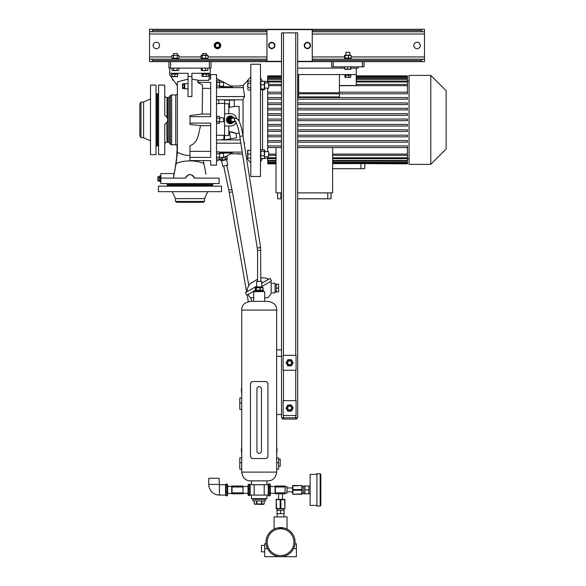 <?xml version="1.0" encoding="UTF-8"?>
<svg xmlns="http://www.w3.org/2000/svg" width="586" height="586" viewBox="0 0 586 586"><rect width="100%" height="100%" fill="white"/><g stroke="black" fill="none" stroke-linecap="round" stroke-linejoin="round"><path stroke-width="0.88" d="M268.256 484.988L268.747 483.926L269.86 483.926L269.86 495.881L270.358 494.826L270.358 484.988L269.86 483.926M268.256 494.826L268.747 495.881L269.86 495.881M268.747 495.881L268.747 492.892L269.86 492.892M268.747 492.892L268.747 486.915L269.86 486.915M268.747 486.915L268.747 483.926M249.651 488.87L249.651 495.522L248.53 495.522L248.039 494.826L248.039 484.988L248.53 484.292L249.651 484.292L249.651 488.87L248.53 488.87L248.53 484.292M250.141 494.826L249.651 495.522M248.53 495.522L248.53 488.87M249.651 494.481L248.53 494.481M250.141 484.988L249.651 484.292M225.559 494.826L226.05 495.778L226.05 491.866L227.17 491.866L227.17 495.778L227.661 494.826L227.661 484.988L227.17 484.036L227.17 491.866M226.05 495.778L227.17 495.778M226.05 491.866L226.05 485.992L227.17 485.992M226.05 485.992L226.05 484.036L227.17 484.036M225.559 484.988L226.05 484.036M219.413 484.732L219.091 478.264L208.741 478.264L208.741 484.41A10.673 10.673 0 0 0 219.413 495.082L225.559 495.082L225.559 484.732L219.413 484.732L219.413 495.082M252.888 498.642L252.888 499.287L265.509 499.287L265.509 500.905L252.888 500.905L252.888 499.287L265.509 499.287L265.509 498.642M260.426 504.158L264.147 503.96L264.147 500.905L264.147 503.96L263.077 504.458L254.807 504.158M254.939 504.187L255.415 504.238M259.202 504.238L260.14 504.187M261.817 500.905L261.817 503.96L262.982 504.238M261.524 500.905L261.524 503.96L256.873 503.96L256.873 500.905M254.251 503.96L254.251 500.905L254.251 503.96L256.873 503.96M256.58 500.905L256.58 503.96M278.606 459.175L280.225 459.175L280.225 466.295L278.606 466.295M241.732 453.498A17.792 17.792 0 0 1 241.732 446.744M276.665 446.744A17.792 17.792 0 0 1 276.665 453.498M276.665 457.886L278.606 457.886L278.606 469.203L276.665 469.203M261.466 450.846L261.466 388.987A2.263 2.263 0 0 0 259.195 386.723A2.263 2.263 0 0 0 256.932 388.987L256.932 451.088A2.263 2.263 0 0 0 259.195 453.352A2.263 2.263 0 0 0 261.466 451.088M241.732 457.886L239.791 457.886L239.791 469.203L241.732 469.203M241.732 393.66A17.792 17.792 0 0 1 241.732 386.907M241.732 398.041L239.791 398.041L239.791 409.365L241.732 409.365M264.696 551.851L261.466 551.851L261.466 545.376L264.696 545.376M266.256 544.921L266.081 543.764L264.696 543.764L264.696 548.613L267.509 548.613L266.33 545.258M295 543.859L296.399 543.764L296.399 556.7L280.548 556.7A14.555 14.555 0 0 1 265.993 542.145A14.555 14.555 0 0 1 280.548 527.59A14.555 14.555 0 0 1 295.102 542.145A14.555 14.555 0 0 1 280.548 556.7L264.696 556.7L264.696 548.613M280.548 555.521A13.375 13.375 0 0 0 293.923 542.145A13.375 13.375 0 0 0 280.548 528.762A13.375 13.375 0 0 0 267.172 542.145A13.375 13.375 0 0 0 280.548 555.521M285.543 528.469L287.015 529.107L287.015 516.918L274.08 516.918L274.109 529.092M281.844 527.649L283.06 527.81M284.151 528.045L278.05 527.803M266.081 543.764L266.132 544.152M266.33 545.251L266.608 546.335M266.894 547.178L267.113 547.749M280.548 513.68L284.107 513.68L284.107 510.443L280.548 510.443L280.548 513.68L276.988 513.68L276.988 510.443L280.548 510.443M320.82 489.903L320.82 505.432L320.168 506.077L320.168 473.73L320.82 474.382L320.82 489.903M304.969 486.021L303.673 486.021L303.673 493.786L304.969 493.786L304.969 486.021L308.851 486.021L308.851 493.786L304.969 493.786M316.938 474.382L310.14 474.382L310.14 505.432L316.938 505.432M320.168 473.73L316.938 473.73L316.938 506.077L320.168 506.077M304.969 489.903L308.851 489.903M250.793 283.206L257.584 279.288L250.793 283.206A12.936 12.936 0 0 0 246.823 291.85M260.814 277.998A12.936 12.936 0 0 1 268.659 279.244M261.788 283.214L270.065 278.431L271.523 280.95L261.788 286.576M256.609 286.202L245.417 292.663L246.874 295.183L254.991 290.495M276.343 291.623L275.046 291.623M276.343 284.51L275.046 284.51M270.402 281.595A12.936 12.936 0 0 1 271.193 283.214L275.046 283.214L275.046 292.919L271.193 292.919A12.936 12.936 0 0 1 267.758 297.769L264.696 297.769M247.995 294.538A12.936 12.936 0 0 0 250.64 297.769L253.701 297.769M271.193 283.214L271.193 292.919M278.606 288.07L278.606 291.945L276.343 291.945L276.343 284.188L278.606 284.188L278.606 288.07L276.343 288.07M221.676 139.922L223.464 139.38M232.671 122.745A3.721 3.663 -90 0 1 226.841 120.943A3.721 3.663 -90 0 1 231.631 116.38M230.305 123.587A3.721 3.663 -90 0 1 228.247 116.768A3.721 3.663 -90 0 1 230.269 116.145A3.721 3.663 -90 0 1 230.305 116.153M263.407 291.623L263.407 291.139L254.991 291.139L254.991 290.173L263.407 290.173L263.407 291.139L254.991 291.139L254.991 291.623M172.35 78.605L172.54 80.004L172.628 79M173.324 79.996L172.54 79.996L173.331 80.004M159.736 175.866L159.736 181.616M160.703 175.866L160.703 181.653L160.703 175.866M157.934 176.664L157.795 180.495M159.736 180.906L157.986 180.906L157.986 180.195L159.736 180.195M157.986 180.906L157.986 178.056L159.736 178.056M159.736 177.866L157.986 178.056M157.986 177.866L157.986 176.598L159.736 176.598M159.736 176.569L157.986 176.598M159.736 180.034L157.986 180.034M157.986 176.569L157.986 177.28L157.986 176.569M232.151 99.979L226.526 99.979L232.151 99.979M156.982 93.833L156.982 145.907L157.634 145.907L157.634 93.833L156.982 93.833M167.171 185.205L212.784 185.205L212.784 184.561L167.171 184.561L167.171 185.205M156.015 143.856L156.015 144.83L156.088 143.856M156.015 95.877L156.015 94.903L156.088 95.884M156.015 110.908L156.015 108.556M156.015 131.183L156.015 128.832M140.962 137.659L140.962 102.081L139.842 104.022L139.842 135.718L140.962 137.659L143.577 137.659L150.514 140.896M140.962 102.081L143.577 102.081L143.577 137.659M150.514 119.866L150.514 154.638L156.015 154.638L156.015 85.095L150.514 85.095L150.514 119.866M204.536 201.416L175.419 201.416L177.038 202.353L202.917 202.353L204.536 201.416L204.536 198.61L207.766 191.673M175.419 201.416L175.419 198.61L204.536 198.61M175.419 198.61L172.189 191.673M158.44 191.673L221.515 191.673L221.515 186.18L158.44 186.18L158.44 191.673M168.468 185.205L167.501 186.18M211.487 185.205L212.462 186.18M276.665 310.06L241.732 310.06C241.637 305.013 244.765 302.105 251.116 301.329L267.282 301.329C273.633 302.105 276.76 305.013 276.665 310.06L276.665 356.317L281.514 356.317M281.514 414.536L276.651 414.536L276.665 472.118L241.732 472.118L241.732 310.06M276.651 414.536L276.651 356.317M241.732 472.118C242.692 478.117 245.82 481.033 251.116 480.85L267.282 480.85C272.578 481.033 275.706 478.117 276.665 472.118M266.96 480.85L266.96 484.732M251.438 480.85L251.438 484.732M253.701 301.329L253.701 291.623L264.696 291.623L264.696 301.329M259.979 290.173L259.979 287.777L255.306 287.777L255.306 290.173M256.316 287.777L256.316 290.173M256.155 290.173L256.155 287.777L255.306 287.777M256.609 286.935L256.609 281.434L261.788 281.434L261.788 286.935L256.609 286.935L255.547 287.55M260.814 281.434L260.587 247.534L242.992 135.879C241.74 128.158 240.157 122.752 238.246 119.669L235.968 118.255L232.598 118.255A1.619 1.59 -90 0 0 231.001 119.866A1.619 1.59 -90 0 0 232.598 121.485L235.572 121.485M257.584 281.434L257.584 250.412L260.814 250.412M257.584 250.412L239.791 136.384L242.992 135.879M234.583 121.485A2.586 2.549 -90 0 1 230.283 120.95A2.586 2.549 -90 0 1 234.583 118.255M232.598 122.459L231.646 122.459A2.586 2.549 -90 0 1 229.324 120.95A2.586 2.549 -90 0 1 231.646 117.281L232.598 117.281M234.437 121.661L234.415 121.807A3.494 3.443 -90 0 1 234.305 121.969L231.331 123.353A3.494 3.443 -90 0 1 231.14 123.338L228.467 121.419A3.494 3.443 -90 0 1 228.386 121.236L228.686 117.933A3.494 3.443 -90 0 1 228.804 117.771L231.778 116.38A3.494 3.443 -90 0 1 231.968 116.402L233.426 117.42M228.467 121.419L227.976 121.419A3.494 3.443 -90 0 1 227.895 121.236L228.386 121.236M231.331 123.353L230.833 123.353A3.494 3.443 -90 0 1 230.642 123.338L231.14 123.338M227.976 121.419L230.642 123.338M228.686 117.933L228.196 117.933L227.895 121.236M228.196 117.933A3.494 3.443 -90 0 1 228.306 117.771L228.804 117.771M231.778 116.38L228.306 117.771M227.969 119.954A2.586 2.549 -90 0 1 228.027 119.317M231.221 123.353A3.56 3.501 -90 0 1 227.339 121.353A3.56 3.501 -90 0 1 231.265 116.394M232.393 122.877A3.56 3.501 -90 0 1 231.463 123.294M230.437 123.426A3.56 3.501 -90 0 1 227.17 121.353A3.56 3.501 -90 0 1 230.437 116.314M263.026 290.173L263.026 287.777L260.206 287.777L260.206 290.173M262.242 287.777L263.092 287.777L263.092 290.173M264.213 484.732L250.141 484.732L250.141 495.082L264.213 495.082L264.213 484.732L268.256 484.732L268.256 495.082L264.213 495.082M266.96 495.082L266.96 498.642L251.438 498.642L251.438 495.082M227.661 486.519L232.027 486.19M227.661 493.295L232.027 493.617M232.027 486.995L232.027 493.786L243.029 493.786L243.029 486.995L232.027 486.995L232.027 486.021L243.029 486.021L243.029 486.995M232.027 492.819L243.029 492.819M243.029 486.19L243.029 493.617M243.351 486.519L248.039 486.519M243.351 493.295L248.039 493.295M254.185 484.732L254.185 495.082M270.358 493.295L275.046 493.295L275.046 486.519L270.358 486.519M285.074 492.819L285.074 493.786L275.369 493.786L275.369 492.819L285.074 492.819L285.074 486.995L275.369 486.995L275.369 492.819M275.369 486.995L275.369 486.021L285.074 486.021L285.074 486.995M285.074 493.141L287.015 493.141L287.015 486.673L285.074 486.673M292.517 487.962L287.015 487.962M292.517 491.844L287.015 491.844M282.489 499.287L282.489 493.786M278.606 499.287L278.606 493.786M284.913 508.897L276.182 508.897L276.182 499.382L284.913 499.382L284.913 508.897L284.562 499.66L280.899 499.66L280.899 508.619L284.562 508.619M276.182 499.382L276.533 508.619L280.196 508.619L280.196 499.66L276.533 499.66M280.196 499.66L280.899 499.66M283.661 499.455L284.913 499.382M280.196 508.619L280.899 508.619M276.182 508.619L277.259 508.787M266.315 458.53L252.083 458.53L250.464 456.912L250.464 383.163L252.083 381.545L266.315 381.545L267.934 383.163L267.934 456.912L266.315 458.53M251.526 301.329L250.903 297.769M248.794 285.66L232.422 191.827L226.826 165.281M248.303 301.651L247.145 295.029M246.611 291.975L229.236 192.384L232.422 191.827M229.236 192.384L223.662 165.955M281.514 417.774L281.514 32.86L297.688 32.86L297.688 417.774L281.514 417.774M283.133 370.227L283.133 355.343L296.077 355.343L296.077 370.227L283.133 370.227M287.213 360.8A3.106 3.106 0 0 0 286.752 361.562M286.693 363.862A3.106 3.106 0 0 0 287.118 364.646M289.081 365.847A3.106 3.106 0 0 0 289.975 365.869M291.989 364.77A3.106 3.106 0 0 0 292.458 364.009M286.788 409.38A3.106 3.106 0 0 0 287.279 410.127M289.33 411.167A3.106 3.106 0 0 0 290.224 411.116M292.143 409.856A3.106 3.106 0 0 0 292.546 409.057M292.421 406.765A3.106 3.106 0 0 0 291.931 406.017M287.059 406.288A3.106 3.106 0 0 0 286.81 406.721L286.84 406.735M289.88 404.977A3.106 3.106 0 0 0 288.986 405.029M283.133 415.511L283.133 400.634L296.077 400.634L296.077 415.511L283.133 415.511M288.004 411.24L291.55 411.042L293.147 407.871L291.205 404.904L287.66 405.102L286.063 408.266L288.004 411.24M292.517 407.907A2.923 2.923 0 0 1 289.77 410.984A2.923 2.923 0 0 1 286.686 408.237A2.923 2.923 0 0 1 289.44 405.153A2.923 2.923 0 0 1 292.517 407.907M289.894 406.149A1.941 1.941 0 0 0 287.682 407.783A1.941 1.941 0 0 0 289.316 409.988A1.941 1.941 0 0 0 291.52 408.361A1.941 1.941 0 0 0 289.894 406.149M296.721 417.774L296.721 419.071L295.747 419.071L295.747 415.511M283.456 415.511L283.456 419.071L282.489 419.071L282.489 417.774M295.747 419.071L283.456 419.071M297.688 61.325L312.243 61.325L312.243 29.622L266.96 29.622L266.96 61.325L281.514 61.325M274.724 47.151L274.724 43.789L271.816 42.111L268.901 43.789L268.901 47.151L271.816 48.836L274.724 47.151M274.578 45.474A2.769 2.769 0 0 1 271.816 48.235A2.769 2.769 0 0 1 269.047 45.474A2.769 2.769 0 0 1 271.816 42.705A2.769 2.769 0 0 1 274.578 45.474M271.296 48.535A3.106 3.106 0 0 1 269.421 47.451M274.204 47.451A3.106 3.106 0 0 1 272.336 48.535M268.901 46.55A3.106 3.106 0 0 1 268.901 44.39M269.421 43.489A3.106 3.106 0 0 1 271.296 42.412L269.421 43.489M272.336 42.412A3.106 3.106 0 0 1 274.204 43.489L272.336 42.412M274.724 44.39A3.106 3.106 0 0 1 274.9 45.789L274.724 45.745M307.364 48.579A3.106 3.106 0 0 1 305.35 47.81M310.067 47.048A3.106 3.106 0 0 1 308.39 48.411M304.691 47.005A3.106 3.106 0 0 1 304.346 44.866M304.72 43.899A3.106 3.106 0 0 1 306.397 42.536M307.423 42.368A3.106 3.106 0 0 1 309.445 43.137L307.423 42.368M307.928 48.792L310.536 46.668L310.001 43.349L306.859 42.155L304.251 44.272L304.786 47.591L307.928 48.792M310.126 45.034A2.769 2.769 0 0 1 307.833 48.206A2.769 2.769 0 0 1 304.661 45.913A2.769 2.769 0 0 1 306.954 42.741A2.769 2.769 0 0 1 310.126 45.034M310.097 43.943A3.106 3.106 0 0 1 310.492 45.29L310.309 45.276M287.909 359.672L286.056 362.697L287.755 365.81L291.301 365.906L293.154 362.873L291.454 359.76L287.909 359.672M288.078 365.276A2.923 2.923 0 0 1 287.111 361.262A2.923 2.923 0 0 1 291.125 360.295A2.923 2.923 0 0 1 292.092 364.309A2.923 2.923 0 0 1 288.078 365.276M290.224 360.947A1.941 1.941 0 0 0 287.763 362.163A1.941 1.941 0 0 0 288.979 364.624A1.941 1.941 0 0 0 291.44 363.408A1.941 1.941 0 0 0 290.224 360.947M292.517 361.709A3.106 3.106 0 0 0 292.092 360.925M290.129 359.723A3.106 3.106 0 0 0 289.33 359.694L289.33 359.709M421.253 29.3L424.484 29.3L424.484 31.761L422.543 31.761L421.253 30.465L421.253 29.3L152.778 29.3L152.778 30.465L151.488 31.761L149.547 31.761L149.547 29.3L152.778 29.3M153.268 46.484L153.268 44.463M170.57 61.647L170.57 68.115L168.951 68.115L168.951 61.647M211.004 61.647L211.004 68.115L209.385 68.115L209.385 61.647M170.57 68.115L209.385 68.115M159.575 45.474A3.238 3.238 0 0 0 156.337 42.236A3.238 3.238 0 0 0 153.107 45.474A3.238 3.238 0 0 0 156.337 48.704A3.238 3.238 0 0 0 159.575 45.474M152.778 60.483L152.778 61.647L149.547 61.647L149.547 59.186L151.488 59.186L152.778 60.483L266.96 60.483M421.253 61.647L421.253 60.483L422.543 59.186L424.484 59.186L424.484 61.647L297.688 61.647M281.514 61.647L152.778 61.647M312.243 31.761L424.484 31.761L424.484 59.186L312.243 59.186M266.96 59.186L149.547 59.186L149.547 31.761L266.96 31.761M203.532 59.186L203.818 58.38L201.43 58.38L201.43 59.186M207.642 59.186L207.642 58.38L203.818 58.38M175.558 59.186L175.851 58.38L172.321 58.38L172.321 59.186M175.287 58.38L174.994 59.186M175.851 58.38L178.525 58.38L178.525 59.186M346.289 59.186L346.553 58.38L344.722 58.38L344.722 59.186M350.933 59.186L350.933 58.38L346.553 58.38M207.451 58.38L201.049 58.087L201.049 55.436L201.613 55.143L207.4 55.143M201.613 58.38L201.049 58.087M205.701 58.087L205.701 55.436L208.015 55.436L207.451 55.143M202.214 58.087L202.214 55.436L205.701 55.436M201.049 55.436L202.214 55.436M208.015 58.087L208.015 55.436M202.595 55.143L202.595 53.56L206.477 53.56L206.477 55.143M350.611 58.087L344.531 58.087L344.531 55.436L350.611 55.436M344.531 55.436L345.044 55.436L345.044 58.087L344.531 58.087M348.34 58.087L348.34 55.436M350.933 55.231L344.722 55.231M351.124 58.087L351.124 55.436M345.887 55.143L345.887 52.264L349.769 52.264L349.769 55.143M346.802 59.186L347.088 58.38M346.714 59.186L346.971 58.38M178.342 58.38L171.874 58.087L171.874 55.436L178.972 55.436L178.972 58.087M172.504 58.38L171.874 58.087M172.313 58.248L172.76 58.307M177.639 58.248L178.085 58.307M177.199 58.087L177.199 55.436L177.661 55.267M178.972 55.436L171.874 55.436M178.532 55.274L178.085 55.216M173.207 55.274L172.76 55.216M173.485 55.143L173.485 53.56L177.36 53.56L177.36 55.143M173.646 58.087L173.646 55.436M204.082 59.186L204.375 58.38M203.752 59.186L204.031 58.38M420.279 45.474A3.238 3.238 0 0 0 417.049 42.236A3.238 3.238 0 0 0 413.811 45.474A3.238 3.238 0 0 0 417.049 48.704A3.238 3.238 0 0 0 420.279 45.474M177.104 68.115L177.104 70.423L175.419 70.635L172.064 70.423L172.064 68.115M173.742 68.115L173.742 70.423M172.064 70.423L177.104 70.423M177.514 70.576L177.946 70.635M172.482 70.576L172.899 70.635M178.781 68.115L178.781 70.423M207.832 68.115L207.832 70.423L203.987 70.635L201.232 70.423L201.232 68.115M205.635 68.115L205.635 70.423M201.232 70.423L207.832 70.423M202.331 68.115L202.331 70.423M226.628 159.7L221.567 160.776L222.709 166.16L227.771 165.084L226.628 159.7L227.405 159.004L226.819 156.228L226.379 156.14M221.567 160.776L220.57 160.454L227.405 159.004L226.445 156.11M220.57 160.454L220.321 159.289L221.01 160.542M225.273 159.553L225.068 156.821M225.229 156.74L225.778 159.348L226.218 159.436M222.197 160.11L221.852 158.491M222.013 158.41L222.365 160.073M216.505 135.3L223.94 135.3L223.94 139.278L220.9 139.922M224.262 103.37L218.344 103.502M217.245 103.788L218.768 103.37L218.768 99.81M210.682 114.08L202.214 114.08L189.981 115.552L189.981 123.104L210.682 123.104L210.682 157.37L189.981 157.37L189.981 160.601L210.682 160.601L210.682 165.149L216.505 165.149L216.505 74.583L210.682 74.583L210.682 79.132L209.063 79.132M216.505 158.367L216.505 152.528M216.681 123.126L219.442 123.419L219.735 116.951L219.442 121.646L216.798 121.646L216.63 116.761M216.798 82.516L216.798 80.743L216.798 82.516L219.442 82.516L219.442 86.069L216.798 86.069L216.798 82.516M216.63 83.402L216.571 84.296M216.63 85.131L216.798 87.841L219.442 87.841L219.604 87.402M219.611 82.062L219.662 81.63M219.56 81.036L216.798 80.743L216.505 81.373M219.442 82.516L219.442 86.069M219.604 85.182L219.662 84.296M216.681 86.354L216.571 86.955M219.735 86.237L223.618 86.237L223.618 82.355L219.735 82.355M219.442 116.321L216.798 116.321L216.505 116.951M219.442 118.094L216.798 118.094M219.56 117.808L219.662 117.207M216.505 122.789L216.63 120.709M216.63 122.1L216.571 122.533M219.604 120.76L219.662 119.866M216.63 118.973L216.571 119.866M219.735 121.807L223.618 121.807L223.618 117.925L219.735 117.925M243.029 136.106L243.029 99.386L244.604 96.565L243.029 85.585L250.786 76.964M240.619 85.732L238.172 86.017M239.33 85.944L239.821 85.886M240.758 85.659L243.029 85.585M231.06 86.025L237.528 86.025M216.505 78.465L232.378 86.713L219.735 86.713M246.472 157.986L250.786 162.776M244.318 144.288L244.604 143.174L243.966 142.054M216.505 161.275L232.378 153.027L219.735 153.027M231.06 153.708L240.692 154.03M242.597 154.155L240.758 154.081M240.216 153.913L239.813 153.854M239.33 153.796L238.758 153.752M238.465 153.737L237.528 153.708M189.981 116.636L210.682 116.636L210.682 82.37L197.643 82.37L202.595 84.977L202.214 114.08M240.355 139.922L216.505 139.922M244.604 143.174L244.142 143.174M240.868 143.174L216.505 143.174M244.604 96.565L216.505 96.565M243.029 99.81L216.505 99.81M250.786 176.474L250.786 64.233L260.492 64.233L260.492 176.474L250.786 176.474M247.922 154.177L247.922 150.294L247.556 150.492L247.644 158.059L247.922 154.177L250.786 154.177M250.786 150.294L247.922 150.294M250.786 158.059L247.644 158.059M247.717 155.144L247.644 156.118M247.717 151.261L247.644 152.235M250.786 81.08L247.922 81.08L247.644 85.563L247.922 87.805L250.786 87.805M247.922 81.08L247.922 87.805M250.786 83.322L247.922 83.322M250.786 90.039L247.922 90.039M247.71 88.391L247.644 88.926M219.442 157.216L219.442 151.899L219.442 157.216L216.798 157.216M219.442 153.671L216.798 153.671M219.442 158.989L216.798 158.989M219.604 158.55L219.662 158.103M216.63 157.663L216.571 158.103M219.604 153.232L219.662 152.785M216.63 152.338L216.571 152.785M219.442 151.899L216.798 151.899M219.735 157.385L223.618 157.385L223.618 153.503L219.735 153.503M262.55 149.76L262.55 89.775M262.528 81.351L260.492 77.821M262.411 158.594L260.492 161.919M267.721 81.373L264.367 81.373M267.721 158.359L264.462 158.359M264.33 82.128L264.33 84.78L260.865 84.78L260.865 82.128M264.696 150.543L264.33 149.76L264.33 158.594L260.865 158.594L260.865 149.76L260.492 150.492M264.33 151.298L260.865 151.298M264.33 155.708L260.865 155.708M264.696 150.492L264.33 158.594M260.492 157.861L260.865 158.594M264.33 149.76L260.865 149.76M264.696 156.762L268.578 156.762L268.578 151.591L264.696 151.591M264.33 81.351L260.865 81.351M264.579 81.622L264.579 89.504M264.33 84.78L264.33 88.991L260.865 88.991L260.865 84.78M264.33 89.775L264.33 88.991L264.33 89.775L260.865 89.775L260.865 88.991L260.865 89.775M264.696 82.97L268.578 82.97L268.578 88.149L264.696 88.149M262.411 81.146L264.462 81.373M267.721 156.762L267.721 163.853L276.021 163.853M281.514 145.936L267.721 145.936L267.721 151.591M267.721 145.936L267.721 142.178L281.514 142.178L267.721 142.178L267.721 136.802L281.514 136.802L267.721 136.802L267.721 131.425L281.514 131.425L267.721 131.425L267.721 126.049L281.514 126.049L267.721 126.049L267.721 88.149M267.721 82.97L267.721 81.952L281.514 81.952M281.514 81.051L267.721 81.051L267.721 81.952M267.721 81.051L267.721 79.271L281.514 79.271M281.514 78.634L267.721 78.634L267.721 79.271M267.721 78.634L267.721 77.425L281.514 77.425M281.514 77.015L267.721 77.015L267.721 77.425M267.721 77.015L267.721 76.312L281.514 76.312M281.514 75.887L267.721 75.887L267.721 76.312M409.065 81.051L356.237 81.051M407.446 93.804L297.688 93.804L407.446 93.804L407.446 81.952L356.237 81.952M339.419 93.804L339.419 96.917L298.662 96.917L298.662 93.804M281.514 93.804L267.721 93.804L281.514 93.804M407.446 99.181L297.688 99.181L407.446 99.181L407.446 97.562L297.688 97.562M281.514 99.181L267.721 99.181L281.514 99.181M407.446 104.55L297.688 104.55L407.446 104.55L407.446 102.938L297.688 102.938M281.514 104.55L267.721 104.55L281.514 104.55M407.446 109.926L297.688 109.926L407.446 109.926L407.446 108.307L297.688 108.307M281.514 109.926L267.721 109.926L281.514 109.926M407.446 115.303L297.688 115.303L407.446 115.303L407.446 113.684L297.688 113.684M281.514 115.303L267.721 115.303L281.514 115.303M297.688 126.049L407.446 126.049L297.688 126.049M297.688 131.425L407.446 131.425L297.688 131.425M297.688 136.802L407.446 136.802L297.688 136.802M297.688 142.178L407.446 142.178L297.688 142.178M409.065 158.681L407.446 158.681L407.446 163.853L364.726 163.619M364.807 163.853L364.807 168.709L332.621 168.709M339.419 85.519L356.237 85.519L356.237 68.115M358.178 66.819L358.178 68.115L350.846 68.115M344.802 68.115L342.004 68.115L342.004 66.819M297.688 85.519L298.662 85.519M339.419 74.583L339.419 92.749L298.662 92.749L298.662 74.583L356.237 74.583M297.688 74.583L298.662 74.583M297.688 68.115L342.004 68.115M276.021 163.619L267.721 163.619M267.721 163.421L276.021 163.421M276.021 162.718L267.721 162.718M267.721 162.315L276.021 162.315M276.021 161.106L267.721 161.106M267.721 160.469L276.021 160.469M276.021 158.689L267.721 158.689M267.721 157.781L276.021 157.781M276.021 155.305L268.578 155.305M268.578 154.059L276.021 154.059M267.721 113.684L281.514 113.684M267.721 108.307L281.514 108.307M267.721 102.938L281.514 102.938M267.721 97.562L281.514 97.562M267.721 92.185L281.514 92.185M297.688 92.185L298.662 92.185M339.419 92.185L407.446 92.185M407.446 126.049L407.446 124.437L297.688 124.437M281.514 124.437L267.721 124.437M407.446 131.425L407.446 129.806L297.688 129.806M281.514 129.806L267.721 129.806M407.446 136.802L407.446 135.183L297.688 135.183M281.514 135.183L267.721 135.183M407.446 142.178L407.446 140.559L297.688 140.559M281.514 140.559L267.721 140.559M267.721 147.555L281.514 147.555L267.721 147.555M297.688 147.555L407.446 147.555L297.688 147.555M297.688 145.936L407.446 145.936L407.446 158.689L332.621 158.689M356.237 75.887L407.446 75.887L356.237 76.114M281.514 76.114L267.721 76.114M356.237 76.312L407.446 76.114M356.237 77.425L407.446 77.425L407.446 77.015L356.237 77.015M356.237 79.271L407.446 79.271L407.446 78.634L356.237 78.634M407.446 79.271L407.446 81.952M268.578 85.681L281.514 85.681M297.688 85.681L298.662 85.681M281.514 84.435L268.578 84.435M407.446 78.634L407.446 77.425M407.446 77.015L407.446 76.312M297.688 119.061L407.446 119.061L407.446 120.679L297.688 120.679M281.514 119.061L267.721 119.061M281.514 120.679L267.721 120.679M409.065 164.344L409.065 75.396L430.791 75.396L430.791 164.344L409.065 164.344M430.791 164.344L446.158 148.983L446.158 90.757L430.791 75.396M339.419 85.681L407.446 85.681M407.446 84.435L356.237 84.435M332.621 163.421L407.446 163.421M407.446 163.619L332.621 163.619M332.621 162.315L407.446 162.315M407.446 162.718L332.621 162.718M332.621 160.469L407.446 160.469M407.446 161.106L332.621 161.106M332.621 157.781L407.446 157.781M332.621 154.059L407.446 154.059M407.446 155.305L332.621 155.305M276.021 147.555L276.021 192.889L281.514 192.889M297.688 192.889L332.621 192.889L332.621 147.555M280.87 192.889L280.87 198.793L277.632 198.793L277.632 192.889M327.772 192.889L327.772 198.793L297.688 198.793M281.514 198.793L280.87 198.793M331.009 192.889L331.009 198.793L327.772 198.793M350.281 75.228L350.281 74.583M347.938 75.228L348.172 74.583M345.366 75.228L345.366 74.583M347.718 74.583L347.483 75.228M344.927 77.249L344.927 75.228L350.728 75.228L350.728 77.249L345.344 77.433M350.311 77.433L350.728 77.249M345.132 77.389L350.523 77.389M348.663 75.228L348.663 77.249M345.755 75.228L345.755 77.249M230.291 123.749A3.882 3.824 90 0 0 232.979 122.606M232.862 117.017A3.882 3.824 90 0 0 230.291 115.984M233.06 117.156A3.882 3.824 90 0 0 226.496 119.866A3.882 3.824 90 0 0 233.082 122.555M228.796 107.355L229.441 107.355L229.441 100.14L224.592 100.14L224.592 103.766L228.796 103.766L228.796 113.721M229.441 100.14L234.29 100.14L234.29 106.447L239.147 106.447L239.147 121.243M224.592 103.048L224.592 136.692M239.147 132.736L239.147 133.293L235.909 133.293L236.693 137.732L224.592 139.864L224.592 135.527L228.796 135.527L228.796 126.012M229.441 107.355L234.29 106.447M228.796 131.806L231.258 131.938M235.909 133.293L229.404 131.806L230.642 138.801M236.495 118.321A6.146 6.05 90 0 0 230.642 113.721L224.592 113.721L224.592 126.012L230.642 126.012A6.146 6.05 90 0 0 236.136 122.452M231.946 132.055L232.942 132.275M233.448 132.414L234.737 132.832M217.472 48.704A3.238 3.238 0 0 0 220.71 45.474A3.238 3.238 0 0 0 217.472 42.236A3.238 3.238 0 0 0 214.234 45.474A3.238 3.238 0 0 0 217.472 48.704M217.472 48.059A2.586 2.586 0 0 1 214.886 45.474A2.586 2.586 0 0 1 217.472 42.888A2.586 2.586 0 0 1 220.058 45.474A2.586 2.586 0 0 1 217.472 48.059M302.127 485.538L302.127 494.269L292.612 494.269L292.612 485.538L302.127 485.538L292.89 485.889L292.89 489.552L301.849 489.552L301.849 485.889M292.612 494.269L301.849 493.917L301.849 490.255L292.89 490.255L292.89 493.917M292.89 490.255L292.89 489.552M301.849 490.255L301.849 489.552M301.849 494.269L302.017 493.2M292.685 486.79L292.875 485.94M169.764 68.115L169.764 74.905L177.36 85.761L177.36 81.886L177.36 85.761M210.191 68.115L210.191 73.294L191.922 73.294L191.922 76.524L188.04 76.524L188.04 73.294L169.764 73.294M177.719 73.294L177.719 74.1L171.801 74.1L171.801 76.407L171.617 74.1M171.801 74.1L171.508 73.294M171.698 76.62L177.529 76.62M177.617 74.1L177.617 76.407L171.617 76.407M174.796 74.1L174.796 76.407M210.191 73.294L208.726 80.385L198.735 80.385L197.643 82.37M189.981 155.524A25.813 25.484 180 0 1 177.36 152.272L177.36 81.886L188.04 79.147M203.144 74.1L202.038 74.1L202.038 76.407L203.144 76.407L203.144 74.1L204.448 74.1L204.734 73.294M204.192 73.294L203.921 74.1M202.038 76.407L208.645 76.407L208.645 74.1L204.448 74.1M204.302 74.1L204.565 73.294M206.448 74.1L206.448 76.407L203.144 76.407M208.645 76.407L206.448 76.407M191.922 79.147L198.735 80.385M188.04 76.524L188.04 96.58L191.922 96.58L191.922 76.524M188.04 83.644L184.737 83.644L184.737 88.816L188.04 88.816M188.04 82.348L188.04 78.949M188.04 78.194L188.04 77.227M188.04 76.473L188.04 75.499M184.224 84.252L184.737 84.252M184.224 88.2L184.737 88.2M184.224 87.446L182.642 87.446L182.642 83.798L184.224 83.798L184.224 88.654L182.642 88.654L182.642 87.446L182.524 88.34M184.224 85.014L182.642 85.014L182.444 84.23L182.642 88.654M174.101 173.566L160.864 173.566L160.864 183.586L219.091 183.586L219.091 178.093L194.398 178.093C191.454 173.456 188.502 173.456 185.557 178.093L185.132 178.093M173.764 175.522L173.866 174.862M173.961 174.306L173.646 176.335M173.441 178.093C174.254 172.218 174.254 172.218 173.441 178.093L176.188 163.12M211.487 184.561L212.462 183.586M168.468 184.561L167.501 183.586M157.634 145.423L158.601 146.39M158.601 144.83L158.528 143.856M158.601 131.183L158.601 128.832M158.601 110.908L158.601 108.556M158.601 94.903L158.528 95.884M157.634 94.317L158.601 93.342M164.747 149.672L164.747 154.638L158.601 154.638L158.601 85.095L164.747 85.095L164.747 90.061M164.747 154.638L164.747 124.1C166.592 123.287 167.559 121.881 167.662 119.866C167.559 117.859 166.592 116.446 164.747 115.64L164.747 85.095M167.347 118.218L167.471 118.584M167.611 119.229L167.662 119.866M165.355 115.918L164.747 115.64M166.805 122.518L167.01 142.186L167.97 142.186L167.97 97.547L167.01 97.547A2.263 2.263 0 0 1 164.747 95.284M167.603 120.57L167.398 121.39M164.747 95.884L164.747 103.693L164.747 95.884M164.747 136.04L164.747 143.856L164.747 136.04M167.01 142.186A2.263 2.263 0 0 0 164.747 144.449M167.97 142.186A1.619 1.619 0 0 1 169.208 142.764L170.409 144.2A1.619 1.619 0 0 0 171.647 144.771L175.749 144.771L175.749 94.961L171.647 94.961L171.647 144.771M167.97 97.547A1.619 1.619 0 0 0 169.208 96.976L170.409 95.54A1.619 1.619 0 0 1 171.647 94.961M177.36 142.105L177.36 146.39A1.619 1.619 0 0 0 175.749 144.771M177.36 135.19L177.36 93.342A1.619 1.619 0 0 1 175.749 94.961M210.682 125.66L200.58 125.66L189.981 124.459L189.981 123.104M210.682 88.391L202.595 88.383M189.981 157.37L189.981 151.342L210.682 151.342M189.981 151.342L189.981 145.658C198.127 143.065 198.544 133.447 200.58 125.66M177.36 152.272L175.236 167.874M203.445 161.45L205.972 174.189M185.821 177.272L186.846 175.793M188.538 174.767L188.956 174.65M189.219 174.599L189.593 174.547M190.025 174.533L192.816 175.529M193.16 175.837L193.827 176.679M194.003 176.987L194.398 178.093M185.557 178.093L160.864 178.093M174.123 173.419L174.328 172.416M174.503 171.515L174.884 169.625M176.276 162.696L176.393 162.073M176.701 160.315L176.789 159.773M177.36 93.342L177.36 85.754M205.833 173.419L205.635 172.423M176.122 163.457A25.813 16.467 180 0 1 189.981 160.886A25.813 16.467 0 0 1 203.84 163.457L203.789 163.208M203.606 162.315L203.532 161.926M177.36 145.98L177.36 148.024M177.038 144.793L177.038 148.866L177.36 146.39M177.36 150.851L177.038 150.126L176.65 158.359L177.316 154.177M176.994 154.096L177.038 152.214M217.472 43.042L215.37 44.258L215.37 46.69L217.472 47.898L219.574 46.69L219.574 44.258L217.472 43.042M215.472 45.474A2 2 0 0 1 217.472 43.474A2 2 0 0 1 219.472 45.474A2 2 0 0 1 217.472 47.473A2 2 0 0 1 215.472 45.474M364.001 61.647L364.001 66.819L362.382 66.819L362.382 61.647M333.273 61.647L333.273 66.819L331.654 66.819L331.654 61.647M362.382 66.819L333.273 66.819M350.611 66.819L350.611 69.133L345.037 69.133M347.593 66.819L347.593 69.133M344.905 69.338L350.743 69.338M350.846 69.133L350.846 66.819M344.802 66.819L344.802 69.133M219.091 484.41L208.741 484.41M278.606 462.735L276.665 462.735M241.732 462.735L239.791 462.735M241.732 402.897L239.791 402.897M296.399 548.613L293.586 548.613M257.393 248.039L260.587 247.534M235.513 121.419A1.619 1.59 -90 0 1 235.968 118.255M231.704 493.295L231.704 486.519M228.789 190.091L231.953 189.417M283.456 400.634L283.456 370.227M283.456 355.343L283.456 32.86M295.747 355.343L295.747 32.86M295.747 400.634L295.747 370.227M421.253 30.465L312.243 30.465M266.96 30.465L152.778 30.465M421.253 60.483L312.243 60.483M424.484 56.923L351.124 56.923M344.531 56.923L312.243 56.923M266.96 56.923L208.015 56.923M201.049 56.923L178.972 56.923M171.874 56.923L149.547 56.923M424.484 34.025L312.243 34.025M266.96 34.025L149.547 34.025M243.029 87.651L219.53 87.651M242.267 152.089L219.53 152.089M360.925 163.619L360.925 168.709M167.01 97.547L167.01 117.537M169.208 96.976L169.208 142.764M170.409 144.2L170.409 95.54M283.778 508.992L283.778 510.443M283.946 513.68L283.946 516.918M277.149 513.68L277.149 516.918M277.31 508.992L277.31 510.443M302.222 493.141L303.673 493.141M308.851 493.786L310.14 493.786M308.851 486.021L310.14 486.021M302.222 486.673L303.673 486.673M159.736 181.653L160.864 181.653M159.736 175.829L160.864 175.829M156.982 145.423L156.015 146.39M156.982 94.317L156.015 93.342M143.577 102.081L150.514 98.844M239.791 136.384C238.224 125.221 234.503 119.244 235.44 121.339L235.968 121.485M261.788 286.935L262.85 287.55M281.514 349.849L276.665 349.849M216.505 87.211L216.798 87.841M202.236 73.294L202.236 74.1M208.448 73.294L208.448 74.1"/></g></svg>
